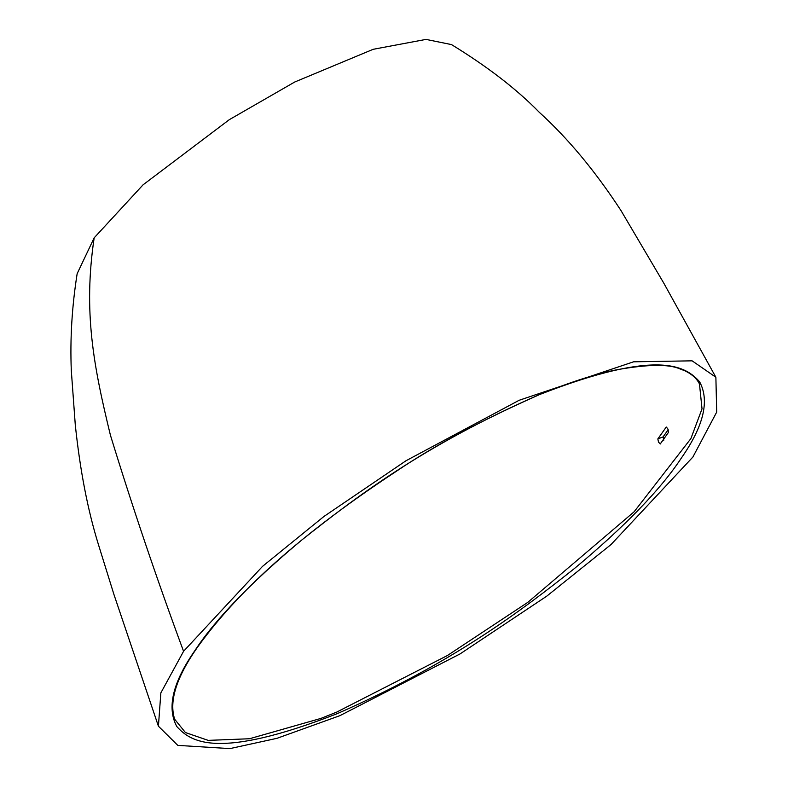 <?xml version="1.0" encoding="UTF-8"?>
<svg xmlns="http://www.w3.org/2000/svg" width="788" height="788" viewBox="0 0 788 788"><rect width="100%" height="100%" fill="white"/><g stroke="black" fill="none" stroke-linecap="round" stroke-linejoin="round"><path stroke-width="1.18" d="M539.258 394.68L539.297 394.69C482.01 420.063 434.513 445.486 396.817 470.968C287.157 543.119 231.111 600.407 197.118 647.726C176.345 677.473 168.859 701.32 174.68 719.267L185.436 732.554L208.19 740.375L249.471 738.75L320.883 718.42L336.584 712.165L447.367 655.547L527.783 602.367L634.143 511.757L690.869 438.62L702.019 408.844L699.478 384.002M337.077 713.721C216.286 760.775 190.44 741.518 176.798 726.526C166.652 707.703 172.769 682.26 195.158 650.189C215.745 618.885 251.362 582.096 302.011 539.829C353.861 498.834 422.161 445.969 539.317 394.66C659.556 347.735 686.121 366.745 699.586 381.756C709.791 400.59 703.733 426.012 681.393 457.995C660.59 489.575 624.933 526.423 574.403 568.552C522.483 609.636 454.065 662.472 337.077 713.721L336.584 712.165M692.869 457.06L716.696 412.094L715.878 377.255L692.11 360.835L633.582 361.81L519.125 400.284L405.987 460.753L323.898 516.495L262.542 566.355L183.565 651.302L160.851 692.898L158.418 726.211L177.812 745.389L229.958 748.6L277.021 738.307L339.874 715.671L459.965 653.981L546.793 596.132L611.015 544.557L692.869 457.06M715.878 377.255L663.595 282.803L621.023 210.613C595.245 171.124 568 138.363 539.297 112.31C516.81 89.241 487.545 66.665 451.494 44.591L426.003 39.4L373.167 49.309L294.673 82.041L229.278 119.687L143.052 184.835L94.166 237.838L77.155 273.682C71.954 306.571 70.004 338.86 71.304 370.527L75.264 424.614C80.031 470.18 87.763 510.2 98.47 544.695L113.965 594.566L158.418 726.211M666.372 427.076L667.85 428.948L668.608 432.188L660.206 444.018M660.334 443.92L658.512 442.186L657.842 438.906L666.224 427.086M657.842 438.906L663.092 436.897L668.185 429.687M663.092 436.897L663.811 440.167M699.714 384.475L699.714 384.475C697.173 378.929 692.278 374.389 685.028 370.862L679.601 368.754C668.559 364.026 647.913 364.302 617.664 369.611C596.703 373.601 570.581 381.963 539.297 394.69L539.317 394.66M183.565 651.302C157.048 579.741 132.66 507.689 110.409 435.153C93.585 365.987 83.144 311.93 94.166 237.838"/></g></svg>
